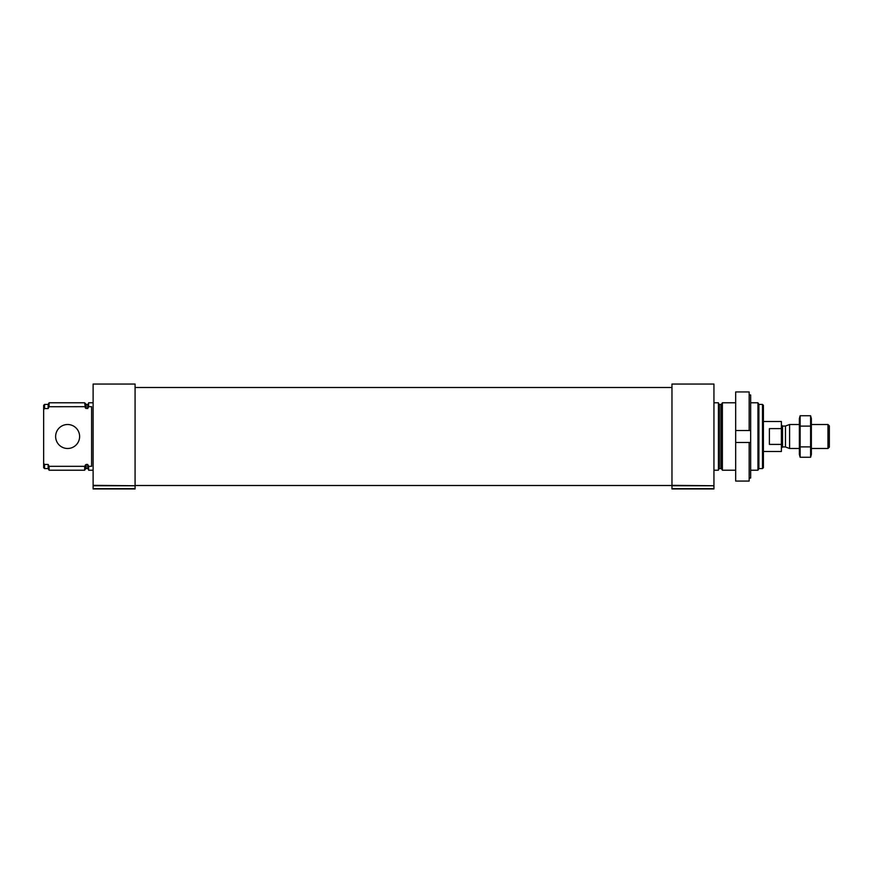 <?xml version="1.0" encoding="UTF-8"?>
<svg xmlns="http://www.w3.org/2000/svg" width="873" height="873" viewBox="0 0 873 873"><rect width="100%" height="100%" fill="white"/><g stroke="black" fill="none" stroke-linecap="round" stroke-linejoin="round"><path stroke-width="1.31" d="M93.116 470.22L88.62 470.22L88.62 466.324L91.61 466.324L91.61 406.676L88.62 406.676L88.62 402.78L93.116 402.78M88.62 406.676L87.715 408.553L85.358 408.04L84.67 402.78L49.095 402.78L49.095 406.676L48.146 408.553L48.146 404.428L49.095 402.78M88.62 469.478L87.715 468.572L87.715 464.447L88.62 466.324M87.715 464.447L86.132 464.447L84.67 466.324L49.095 466.324L48.146 464.447L49.095 466.324L49.095 470.22L84.67 470.22L84.67 466.324M84.67 406.676L49.074 406.731M48.146 468.572L48.146 464.447L44.545 464.447L44.545 468.572L48.146 468.572L49.095 470.22M48.146 408.553L44.545 408.553L44.545 404.428L48.146 404.428M44.545 408.553L43.65 409.59L43.65 405.323L44.545 404.428M44.545 468.572L43.65 467.677L43.65 463.41L44.545 464.447M43.65 409.59L43.65 463.41M135.075 485.333L135.075 384.044L93.116 384.044L93.116 485.748L135.075 485.748L93.116 485.333M713.939 485.333L713.939 384.044L671.97 384.044L671.97 485.748L713.939 485.748L671.97 485.333M762.5 404.428L762.5 468.572L763.406 467.677L763.406 405.323L762.5 404.428L758.899 404.428L757.95 402.78L750.66 402.78M762.5 468.572L758.899 468.572L758.899 404.428M758.899 468.572L757.95 470.22L757.95 402.78M735.666 470.22L722.386 470.22L722.386 402.78L735.666 402.78M713.939 470.22L718.435 470.22L718.435 402.78L713.939 402.78M671.97 485.748L671.97 488.956L713.939 488.956L713.939 485.748M93.116 485.748L93.116 488.956L135.075 488.956L135.075 485.748M79.618 436.5A11.993 11.993 0 0 1 61.634 446.889A11.993 11.993 0 0 1 61.634 426.111A11.993 11.993 0 0 1 79.618 436.5M749.165 394.967L750.66 394.967L750.66 478.033L749.165 478.033M750.66 442.491L735.666 442.491L735.666 481.067L749.165 481.067L749.165 442.491M749.165 430.509L735.666 430.509L750.66 430.509L749.165 430.509L749.165 391.933L735.666 391.933L735.666 442.491M763.406 451.494L781.39 451.494L781.39 421.506L763.406 421.506M781.39 428.599L769.397 428.599L769.397 444.401L781.39 444.401M827.975 424.507L827.975 448.493L829.35 447.107L829.35 425.893L827.975 424.507L811.366 424.507M799.373 448.493L789.607 448.493L789.607 424.507L799.373 424.507M800.137 415.734L799.373 418.593L799.373 454.407L800.137 457.266L800.137 415.734L810.602 415.734L810.602 457.266L800.137 457.266M800.137 446.889L810.602 446.889M800.137 426.111L810.602 426.111M810.602 415.734L811.366 418.593L811.366 454.407L810.602 457.266M87.715 408.553L87.715 404.428L88.62 403.522M86.132 408.553L86.132 404.428L84.67 402.78M87.715 468.572L86.132 468.572L86.132 464.447M85.358 408.04L85.358 403.97M86.132 468.572L85.358 469.03L85.358 464.96M721.687 403.97L720.912 404.428L720.912 468.572L721.687 469.03L721.687 403.97L722.386 402.78M720.912 468.572L719.33 468.572L719.33 404.428L718.435 403.522M671.97 488.662L713.939 488.662M93.116 488.662L135.075 488.662M785.471 426.013L785.471 446.987L785.471 426.013L789.607 424.507M785.089 446.921L782.514 446.921L782.514 426.079L781.39 424.955M87.715 404.428L86.132 404.428M85.358 469.03L84.67 470.22M757.95 470.22L750.66 470.22M721.687 469.03L722.386 470.22M720.912 404.428L719.33 404.428M719.33 468.572L718.435 469.478M671.97 387.492L135.075 387.492M671.97 485.508L135.075 485.508M827.975 448.493L811.366 448.493M785.471 446.987L789.607 448.493M785.089 426.079L782.514 426.079M782.514 446.921L781.39 448.045"/></g></svg>
